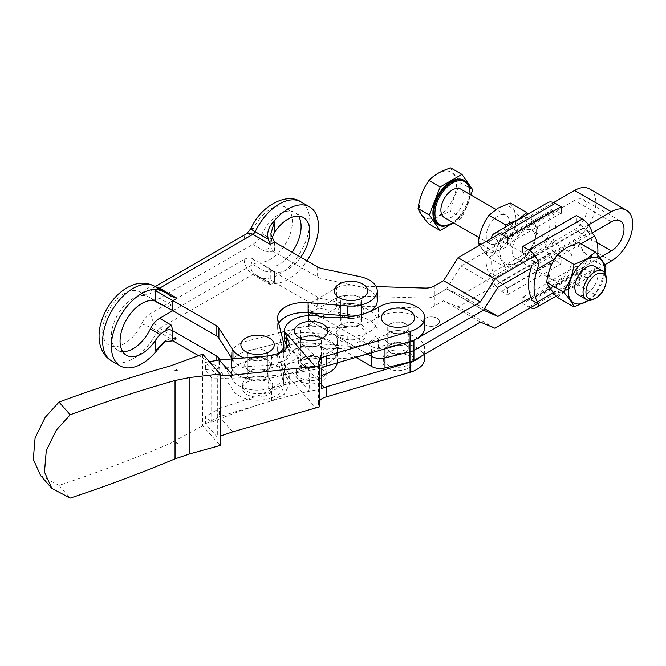 <?xml version="1.0" encoding="UTF-8"?>
<svg xmlns="http://www.w3.org/2000/svg" width="666" height="666" viewBox="0 0 666 666"><rect width="100%" height="100%" fill="white"/><g stroke="black" fill="none" stroke-linecap="round" stroke-linejoin="round"><path stroke-width="0.5" stroke-dasharray="3.33 2.5" d="M405.253 344.347A10.256 5.919 180 0 1 408.258 348.534A10.256 5.919 180 0 1 401.923 354.004A10.256 5.919 180 0 1 390.742 352.722A10.256 5.919 180 0 1 387.737 348.534A10.256 5.919 180 0 1 394.072 343.057A10.256 5.919 180 0 1 405.253 344.347M405.253 323.576A10.256 5.919 180 0 1 408.258 327.764A10.256 5.919 180 0 1 401.923 333.233A10.256 5.919 180 0 1 390.742 331.951A10.256 5.919 180 0 1 387.737 327.764A10.256 5.919 180 0 1 394.072 322.286A10.256 5.919 180 0 1 405.253 323.576M318.381 357.6A10.256 5.919 180 0 1 321.387 361.788A10.256 5.919 180 0 1 315.06 367.257A10.256 5.919 180 0 1 303.879 365.975A10.256 5.919 180 0 1 300.874 361.788A10.256 5.919 180 0 1 307.209 356.31A10.256 5.919 180 0 1 318.381 357.6M318.381 336.83A10.256 5.919 180 0 1 321.387 341.017A10.256 5.919 180 0 1 315.06 346.486A10.256 5.919 180 0 1 303.879 345.204A10.256 5.919 180 0 1 300.874 341.017A10.256 5.919 180 0 1 307.209 335.547A10.256 5.919 180 0 1 318.381 336.83M301.923 367.349L298.11 362.029L299.059 358.966A13.029 7.517 180 0 0 298.11 361.788A13.029 7.517 180 0 0 301.923 367.099A13.029 7.517 180 0 0 307.958 369.081L301.923 367.349M387.337 368.09A15.077 8.708 0 0 0 403.771 369.971A15.077 8.708 0 0 0 413.078 361.929A15.077 8.708 0 0 0 408.658 355.777A15.077 8.708 0 0 0 392.224 353.887A15.077 8.708 0 0 0 382.917 361.929A15.077 8.708 0 0 0 387.337 368.09M408.658 352.422A15.077 8.708 180 0 1 413.078 358.583A15.077 8.708 180 0 1 403.771 366.625A15.077 8.708 180 0 1 387.337 364.735A15.077 8.708 180 0 1 382.917 358.583A15.077 8.708 180 0 1 392.224 350.541A15.077 8.708 180 0 1 408.658 352.422M319.538 406.834A13.312 7.684 180 0 1 318.506 403.862A13.312 7.684 180 0 1 319.538 400.89M424.667 327.764A26.665 15.393 -0 0 0 385.922 314.036A26.665 15.393 -0 0 0 378.463 317.274A57.443 33.158 180 0 1 319.147 326.332A26.665 15.393 -0 0 0 299.051 327.289A26.665 15.393 -0 0 0 292.066 330.253L299.059 338.195L298.11 340.776L301.923 346.087L307.958 348.31A13.029 7.517 180 0 1 301.923 346.337A13.029 7.517 180 0 1 298.11 341.017A13.029 7.517 180 0 1 299.059 338.195M424.667 358.583A26.665 15.393 0 0 0 385.922 344.855A26.665 15.393 0 0 0 378.463 348.093A57.443 33.158 180 0 1 319.147 357.151A26.665 15.393 0 0 0 299.051 358.108A26.665 15.393 0 0 0 284.465 371.836A26.665 15.393 0 0 0 284.482 372.327L286.871 378.363L286.871 369.497L289.219 375.641L284.315 384.831L271.503 391.375L219.314 408.466L205.494 416.483L205.494 423.734L217.324 437.179L220.138 436.18M284.465 371.836L284.465 363.12L292.066 351.015A26.665 15.393 180 0 1 299.051 348.06A26.665 15.393 180 0 1 319.147 347.103A57.443 33.158 -0 0 0 378.463 338.045A26.665 15.393 180 0 1 385.922 334.807A26.665 15.393 180 0 1 424.667 348.534A26.665 15.393 180 0 1 420.912 356.402M300.474 381.343A15.077 8.708 0 0 0 316.899 383.225A15.077 8.708 0 0 0 326.207 375.183A15.077 8.708 0 0 0 321.795 369.031A15.077 8.708 0 0 0 305.361 367.141A15.077 8.708 0 0 0 296.054 375.183A15.077 8.708 0 0 0 300.474 381.343M300.474 377.988A15.077 8.708 0 0 0 316.899 379.878A15.077 8.708 0 0 0 326.207 371.836A15.077 8.708 0 0 0 321.795 365.676A15.077 8.708 0 0 0 305.361 363.794A15.077 8.708 0 0 0 296.054 371.836A15.077 8.708 0 0 0 300.474 377.988M321.62 388.869L309.598 391.233C276.432 398.376 243.798 408.708 211.696 422.236L205.494 416.483M284.465 363.12L284.515 364.077L309.598 391.233L309.598 370.471L284.515 340.601M292.066 351.015L299.059 358.966M307.958 369.081L321.62 384.607M284.465 339.685L292.066 330.253M321.62 368.098L309.598 370.471C276.432 376.39 243.798 378.912 211.696 378.03L211.696 422.236M307.958 348.31L324.184 366.75M220.138 375.757L217.324 375.874L217.324 437.179M217.324 375.874L205.494 362.429L209.349 361.705M211.696 378.03L205.494 369.688L205.494 362.429M202.697 354.137L202.697 425.666L220.138 445.487M170.046 366.05L170.046 443.564L202.697 425.666M40.651 475.632L59.024 485.372C96.079 473.085 133.092 459.149 170.046 443.564M205.494 423.734L219.314 416.716L219.314 408.466M205.494 369.688L219.314 368.231L219.314 359.981M284.515 364.077L286.871 369.497M219.314 368.231L271.503 365.101L284.315 360.747L289.219 352.397L287.912 347.685M284.482 372.327L315.526 407.617M232.65 431.876L219.314 416.716L271.503 400.857L284.315 394.23L289.219 384.748L286.871 378.363M59.024 485.372L70.205 498.076M176.806 369.43L177.481 370.263L173.834 370.804L176.806 369.43M177.481 443.431L176.806 442.582L173.834 444.472L177.481 443.431M320.271 346.12A12.92 7.459 180 0 1 324.059 351.398A12.92 7.459 180 0 1 316.075 358.291A12.92 7.459 180 0 1 301.998 356.676A12.92 7.459 0 0 0 316.075 358.291A12.92 7.459 0 0 0 324.059 351.398A12.92 7.459 0 0 0 320.271 346.12A12.92 7.459 0 0 0 306.185 344.505A12.92 7.459 0 0 0 298.21 351.398A12.92 7.459 0 0 0 301.998 356.676A12.92 7.459 180 0 1 298.21 351.398A12.92 7.459 180 0 1 306.185 344.505A12.92 7.459 180 0 1 320.271 346.12M318.381 337.163A10.256 5.919 0 0 0 307.209 335.88A10.256 5.919 0 0 0 300.874 341.35A10.256 5.919 0 0 0 303.879 345.537A10.256 5.919 0 0 0 315.06 346.82A10.256 5.919 0 0 0 321.387 341.35A10.256 5.919 0 0 0 318.381 337.163M303.879 365.634A10.256 5.919 180 0 1 300.874 361.447A10.256 5.919 180 0 1 307.209 355.977A10.256 5.919 180 0 1 318.381 357.259A10.256 5.919 180 0 1 321.387 361.447A10.256 5.919 180 0 1 315.06 366.924A10.256 5.919 180 0 1 303.879 365.634M232.367 359.132A26.257 15.16 0 0 0 268.115 368.781L321.67 355.236A26.257 15.16 0 0 0 337.387 341.35A26.257 15.16 0 0 0 335.181 335.264A26.257 15.16 0 0 0 300.599 327.464L300.599 337.512A26.257 15.16 180 0 1 335.181 345.313A26.257 15.16 0 0 0 300.599 337.512L247.044 351.057A26.257 15.16 0 0 0 231.327 364.943A26.257 15.16 0 0 0 268.115 378.829A26.257 15.16 180 0 1 231.327 364.943A26.257 15.16 180 0 1 247.044 351.057L300.599 337.512L300.599 347.56L247.044 361.114A26.257 15.16 0 0 0 231.327 374.991A26.257 15.16 0 0 0 268.115 388.877L321.62 375.349M337.279 362.837A26.257 15.16 0 0 0 337.387 361.447A26.257 15.16 0 0 0 335.181 355.369A26.257 15.16 0 0 0 300.599 347.56M264.835 350.707A10.256 5.919 0 0 0 253.654 349.425A10.256 5.919 0 0 0 247.327 354.895A10.256 5.919 0 0 0 250.324 359.082A10.256 5.919 0 0 0 261.505 360.364A10.256 5.919 0 0 0 267.84 354.895A10.256 5.919 0 0 0 264.835 350.707A10.256 5.919 0 0 0 253.654 349.425A10.256 5.919 0 0 0 247.327 354.895A10.256 5.919 0 0 0 250.324 359.082A10.256 5.919 0 0 0 261.505 360.364A10.256 5.919 0 0 0 267.84 354.895A10.256 5.919 0 0 0 264.835 350.707M250.324 379.179A10.256 5.919 180 0 1 247.327 374.991A10.256 5.919 180 0 1 253.654 369.522A10.256 5.919 180 0 1 264.835 370.804A10.256 5.919 180 0 1 267.84 374.991A10.256 5.919 180 0 1 261.505 380.469A10.256 5.919 180 0 1 250.324 379.179A10.256 5.919 0 0 0 261.505 380.469A10.256 5.919 0 0 0 267.84 374.991A10.256 5.919 0 0 0 264.835 370.804A10.256 5.919 0 0 0 253.654 369.522A10.256 5.919 0 0 0 247.327 374.991A10.256 5.919 0 0 0 250.324 379.179M266.716 359.673A12.92 7.459 180 0 1 270.504 364.943A12.92 7.459 180 0 1 262.529 371.836A12.92 7.459 180 0 1 248.443 370.221A12.92 7.459 0 0 0 262.529 371.836A12.92 7.459 0 0 0 270.504 364.943A12.92 7.459 0 0 0 266.716 359.665A12.92 7.459 0 0 0 252.639 358.05A12.92 7.459 0 0 0 244.655 364.943A12.92 7.459 180 0 1 252.639 358.05A12.92 7.459 180 0 1 266.716 359.673M248.443 370.221A12.92 7.459 180 0 1 244.655 364.943A12.92 7.459 0 0 0 248.443 370.221M321.67 355.236L321.67 365.284L268.115 378.829L321.67 365.284A26.257 15.16 0 0 0 337.387 351.398A26.257 15.16 0 0 0 335.181 345.313A26.257 15.16 180 0 1 337.387 351.398A26.257 15.16 180 0 1 321.67 365.284L321.67 368.065M280.994 332.426L247.044 341.009A26.257 15.16 0 0 0 231.327 354.895L231.327 357.6M300.599 327.464L284.465 331.543M388.786 343.431A13.029 7.517 0 0 0 402.98 345.063A13.029 7.517 0 0 0 411.022 338.112A13.029 7.517 0 0 0 407.209 332.792A13.029 7.517 180 0 1 411.022 338.112A13.029 7.517 180 0 1 402.98 345.063A13.029 7.517 180 0 1 388.786 343.431A13.029 7.517 180 0 1 384.973 338.112A13.029 7.517 180 0 1 393.015 331.16A13.029 7.517 180 0 1 407.209 332.792A13.029 7.517 0 0 0 393.015 331.16A13.029 7.517 0 0 0 384.973 338.112A13.029 7.517 0 0 0 388.786 343.431M405.253 323.909A10.256 5.919 0 0 0 394.072 322.627A10.256 5.919 0 0 0 387.737 328.097A10.256 5.919 0 0 0 390.742 332.284A10.256 5.919 0 0 0 401.923 333.566A10.256 5.919 0 0 0 408.258 328.097A10.256 5.919 0 0 0 405.253 323.909M390.742 352.381A10.256 5.919 180 0 1 387.737 348.193A10.256 5.919 180 0 1 394.072 342.724A10.256 5.919 180 0 1 405.253 344.006A10.256 5.919 180 0 1 408.258 348.193A10.256 5.919 180 0 1 401.923 353.671A10.256 5.919 180 0 1 390.742 352.381M341.791 316.292A13.029 7.517 0 0 0 355.985 317.923A13.029 7.517 0 0 0 364.027 310.98A13.029 7.517 0 0 0 360.206 305.661A13.029 7.517 180 0 1 364.027 310.98A13.029 7.517 180 0 1 355.985 317.923A13.029 7.517 180 0 1 341.791 316.292A13.029 7.517 180 0 1 337.97 310.98A13.029 7.517 180 0 1 346.012 304.029A13.029 7.517 180 0 1 360.206 305.661A13.029 7.517 0 0 0 346.012 304.029A13.029 7.517 0 0 0 337.97 310.98A13.029 7.517 0 0 0 341.791 316.292M358.25 296.778A10.256 5.919 0 0 0 347.069 295.488A10.256 5.919 0 0 0 340.742 300.965A10.256 5.919 0 0 0 343.748 305.153A10.256 5.919 0 0 0 354.92 306.435A10.256 5.919 0 0 0 361.255 300.965A10.256 5.919 0 0 0 358.25 296.778A10.256 5.919 0 0 0 347.069 295.488A10.256 5.919 0 0 0 340.742 300.965A10.256 5.919 0 0 0 343.748 305.153A10.256 5.919 0 0 0 354.92 306.435A10.256 5.919 0 0 0 361.255 300.965A10.256 5.919 0 0 0 358.25 296.778M343.748 325.249A10.256 5.919 180 0 1 340.742 321.062A10.256 5.919 180 0 1 347.069 315.592A10.256 5.919 180 0 1 358.25 316.874A10.256 5.919 180 0 1 361.255 321.062A10.256 5.919 180 0 1 354.92 326.531A10.256 5.919 180 0 1 343.748 325.249A10.256 5.919 0 0 0 354.92 326.531A10.256 5.919 0 0 0 361.255 321.062A10.256 5.919 0 0 0 358.25 316.874A10.256 5.919 0 0 0 347.069 315.592A10.256 5.919 0 0 0 340.742 321.062A10.256 5.919 0 0 0 343.748 325.249M425.416 318.265A8.208 4.737 0 0 0 423.01 321.611A8.208 4.737 0 0 0 428.072 325.99A8.208 4.737 0 0 0 437.021 324.966A8.208 4.737 180 0 1 428.072 325.99A8.208 4.737 180 0 1 423.01 321.611A8.208 4.737 180 0 1 425.416 318.265A8.208 4.737 180 0 1 434.357 317.232A8.208 4.737 180 0 1 439.418 321.611A8.208 4.737 180 0 1 437.021 324.966A8.208 4.737 0 0 0 439.418 321.611A8.208 4.737 0 0 0 434.357 317.232A8.208 4.737 0 0 0 425.416 318.265M587.154 207.8A17.849 10.306 -60 0 1 574.533 229.653L461.088 295.155L446.636 288.927L483.474 310.198L446.636 288.927L461.088 266.009L574.533 200.516A17.849 10.306 -60 0 1 583.458 199.625A17.849 10.306 -60 0 1 587.154 207.8M589.61 188.969A30.153 17.408 -60 0 1 595.854 202.772A30.153 17.408 -60 0 1 574.533 239.71L458.05 306.959L443.548 300.791L434.365 306.094A12.313 7.11 180 0 1 425.016 308.167L346.087 305.786A12.313 7.11 0 0 0 336.738 307.858L336.738 297.769L312.121 311.979L336.738 297.769A12.313 7.11 180 0 1 346.087 295.696A12.313 7.11 0 0 0 336.738 297.769L336.738 287.754L312.121 301.964A12.313 7.11 180 0 0 308.516 306.993A12.313 7.11 180 0 0 312.121 312.013L314.169 313.195M355.885 357.384L312.121 332.118A12.313 7.11 0 0 1 308.516 327.089A12.313 7.11 0 0 1 312.121 322.069L336.738 307.858M367.465 353.987L312.121 322.028L367.465 353.987M425.016 308.167L425.016 298.085L346.087 295.696L425.016 298.085A12.313 7.11 0 0 0 434.365 296.012A12.313 7.11 180 0 1 425.016 298.085L425.016 288.07M312.121 322.069L312.121 311.979A12.313 7.11 0 0 0 308.516 317.008A12.313 7.11 0 0 0 312.121 322.028A12.313 7.11 180 0 1 308.516 317.008A12.313 7.11 180 0 1 312.121 311.979L312.121 301.964M553.579 202.564L500.024 233.483M588.528 224.925L534.973 255.844M336.738 287.754A12.313 7.11 180 0 1 346.087 285.681L376.165 286.588M403.388 343.448L384.998 347.868A12.313 7.11 180 0 1 371.561 346.337L319.672 316.375M480.386 322.069L443.548 300.791M494.896 328.23L458.05 306.959M537.562 303.596L604.77 264.793M497.927 287.279L461.088 266.009M592.199 232.859L531.085 268.14M484.457 308.649L461.088 295.155M531.085 297.286L599.883 257.567M446.636 288.927L434.365 296.012L446.636 288.927M530.702 258.908L584.257 227.988L576.398 221.986L522.843 252.905L530.702 258.908A4.92 2.839 -120 0 1 531.992 260.215L531.934 265.543L588.877 232.667A45.296 26.149 -60 0 1 592.324 247.361A45.296 26.149 -60 0 1 588.877 266.017L531.934 298.901L531.992 300.383L586.48 269.072L588.877 266.017M588.877 232.667L585.547 229.295L592.282 233.175M547.793 202.614A14.769 8.525 -120 0 0 545.213 206.044L546.52 208.35A45.296 26.149 -60 0 1 546.52 241.308L507.084 264.077A25.641 14.802 120 0 0 518.073 262.013A25.641 14.802 120 0 0 529.062 251.39A25.641 14.802 120 0 0 529.445 218.198A25.641 14.802 120 0 0 518.073 220.138A25.641 14.802 120 0 0 506.701 231.335A25.641 14.802 120 0 0 507.084 264.077L489.402 274.284A45.296 26.149 -60 0 1 486.047 259.74A45.296 26.149 -60 0 1 489.402 241.317L490.384 239.044M495.054 244.289A45.296 26.149 120 0 0 491.616 262.953A45.296 26.149 120 0 0 495.054 277.647L551.997 244.772A45.296 26.149 120 0 0 551.997 211.413L495.054 244.289L498.393 240.851L492.823 237.637M505.269 227.164L494.988 252.314C500.682 258.591 504.229 263.636 505.627 267.441L517.907 262.254L526.898 255.161C532.592 247.294 536.138 238.153 537.529 227.747L528.105 213.977M497.768 208.416A25.641 14.802 -60 0 1 515.9 218.881A25.641 14.802 -60 0 1 497.768 250.291A25.641 14.802 -60 0 1 479.637 239.818A25.641 14.802 -60 0 1 497.768 208.416M510.214 202.988C511.588 206.768 515.134 211.813 520.854 218.115C515.151 225.982 511.605 235.123 510.214 245.529L497.935 250.724L488.944 257.809L479.512 245.321M438.228 224.658A25.641 14.802 120 0 0 441.983 225.816A25.641 14.802 120 0 0 465.434 206.893A25.641 14.802 120 0 0 463.869 180.245M447.277 170.987A26.257 15.16 -60 0 1 454.07 196.353A26.257 15.16 -60 0 1 428.713 218.839A26.257 15.16 -60 0 1 421.911 193.481A26.257 15.16 -60 0 1 447.277 170.987M450.732 167.924C452.139 171.795 455.769 176.956 461.621 183.416C455.794 191.458 452.164 200.816 450.732 211.472C441.283 214.377 434.024 218.565 428.954 224.042M503.654 214.519A16.409 9.474 120 0 0 488.644 226.631A16.409 9.474 120 0 0 489.643 243.689A16.409 9.474 120 0 0 492.049 244.43A16.409 9.474 120 0 0 507.059 232.317A16.409 9.474 120 0 0 506.06 215.26A16.409 9.474 120 0 0 503.654 214.519M444.297 217.499A16.409 9.474 120 0 0 446.695 218.248A16.409 9.474 120 0 0 461.705 206.135A16.409 9.474 120 0 0 460.705 189.077M554.77 280.644A16.409 9.474 -60 0 1 552.372 279.903A16.409 9.474 -60 0 1 551.365 262.845A16.409 9.474 -60 0 1 566.375 250.732A16.409 9.474 -60 0 1 568.781 251.473A16.409 9.474 -60 0 1 569.78 268.531A16.409 9.474 -60 0 1 554.77 280.644M529.537 229.462A16.409 9.474 120 0 0 514.527 241.575A16.409 9.474 120 0 0 515.526 258.624A16.409 9.474 120 0 0 517.932 259.374A16.409 9.474 120 0 0 532.933 247.261A16.409 9.474 120 0 0 531.934 230.203A16.409 9.474 120 0 0 529.537 229.462M594.655 266.417A16.409 9.474 -60 0 1 595.662 283.466A16.409 9.474 -60 0 1 580.652 295.579A16.409 9.474 -60 0 1 578.246 294.838M588.469 300.274A25.641 14.802 120 0 0 604.47 272.552M588.694 300.299L595.279 294.713L604.87 273.11M566.142 247.968A25.641 14.802 -60 0 1 577.33 245.962A25.641 14.802 -60 0 1 577.33 278.929A25.641 14.802 -60 0 1 566.142 289.843A25.641 14.802 -60 0 1 554.961 291.841A25.641 14.802 -60 0 1 554.961 258.874A25.641 14.802 -60 0 1 566.142 247.968M578.596 242.541C579.969 246.32 583.516 251.365 589.227 257.667C583.533 265.534 579.986 274.675 578.596 285.081L566.316 290.276L557.325 297.361M580.927 243.889L554.503 259.141M595.279 294.713L578.596 285.081M605.91 267.299L589.227 257.667M597.685 254.911A45.296 26.149 120 0 1 594.538 268.997L553.363 292.765M606.26 278.663A16.409 9.474 -60 0 1 594.655 298.759M448.601 225.641L461.938 217.94L470.862 194.938M461.938 217.94L450.732 211.472M472.827 189.885L461.621 183.416M489.402 241.317L546.52 208.35M494.988 252.314L481.202 244.347M505.627 267.441L488.944 257.809M526.898 255.161L510.214 245.529M537.529 227.747L520.854 218.115M489.402 274.284L491.658 277.139L498.393 281.019L495.054 277.647M546.52 241.308L545.213 246.22A14.769 8.525 -120 0 0 555.178 260.431L561.097 263.844L507.542 294.763L507.542 288.328L499.683 282.326L553.238 251.407A4.92 2.839 60 0 1 551.947 250.1L545.213 246.22M555.178 260.431L501.623 291.35A14.769 8.525 60 0 1 491.658 277.139M545.213 206.044L551.947 209.932L497.46 241.242M553.238 210.115L499.683 241.034L507.542 244.114L561.097 213.195L553.238 210.115A4.92 2.839 60 0 0 551.947 209.932L551.997 211.413M551.997 244.772L551.947 250.1M499.683 241.034A4.92 2.839 -120 0 0 498.393 240.851M498.393 281.019A4.92 2.839 -120 0 0 499.683 282.326M501.623 291.35L507.542 294.763M553.238 251.407L561.097 257.409L561.097 263.844M507.542 288.328L561.097 257.409M594.538 268.997L592.282 273.351L585.547 269.464L586.48 269.072M530.361 307.75A14.769 8.525 60 0 1 528.754 306.968L522.843 303.554L576.398 272.635L576.398 266.2L584.257 269.28L530.702 300.2A4.92 2.839 -120 0 0 531.992 300.383M528.754 306.968L582.309 276.049A14.769 8.525 -120 0 0 589.701 276.781A14.769 8.525 -120 0 0 592.282 273.351M584.257 227.988A4.92 2.839 60 0 1 585.547 229.295M585.547 269.464A4.92 2.839 60 0 1 584.257 269.28M576.398 221.986L576.398 215.551M582.309 276.049L576.398 272.635M530.702 300.2L522.843 297.119L522.843 303.554M576.398 266.2L522.843 297.119M340.268 340.576A15.077 8.708 0 0 0 356.726 342.515A15.077 8.708 0 0 0 366.075 334.465A15.077 8.708 0 0 0 361.73 328.346A15.077 8.708 0 0 0 345.271 326.407A15.077 8.708 0 0 0 335.922 334.465A15.077 8.708 0 0 0 340.268 340.576M340.268 337.229A15.077 8.708 0 0 0 356.726 339.169A15.077 8.708 0 0 0 366.075 331.11A15.077 8.708 0 0 0 361.73 325A15.077 8.708 0 0 0 345.271 323.06A15.077 8.708 0 0 0 335.922 331.11A15.077 8.708 0 0 0 340.268 337.229M298.451 216.1A30.769 17.766 120 0 0 294.722 212.504A30.769 17.766 120 0 0 279.337 214.027A30.769 17.766 120 0 0 262.071 233.824A16.417 9.474 -60 0 1 252.864 244.389L159.599 298.243A16.417 9.474 -60 0 1 151.39 299.051A16.417 9.474 -60 0 1 150.383 298.31A30.769 17.766 120 0 0 148.51 296.919A30.769 17.766 120 0 0 133.125 298.443A30.769 17.766 120 0 0 113.02 325.557A30.769 17.766 120 0 0 117.732 350.216A30.769 17.766 120 0 0 122.719 351.64M172.869 310.672L252.872 264.485A16.417 9.474 -60 0 1 261.08 263.678A16.417 9.474 -60 0 1 262.079 264.41A30.769 17.766 120 0 0 263.952 265.801A30.769 17.766 120 0 0 279.337 264.277A30.769 17.766 120 0 0 292.058 252.198M270.571 269.73L274.475 272.186L264.618 271.27A16.417 9.474 -60 0 1 270.571 269.73A16.417 9.474 -60 0 1 270.837 269.763L274.409 271.628A30.769 17.766 120 0 0 288.045 269.305A30.769 17.766 120 0 0 300.766 257.218M198.143 355.419L216.059 365.759A12.313 7.11 180 0 1 218.898 368.323L232.95 390.293A26.257 15.16 0 0 0 262.204 399.966A26.257 15.16 0 0 0 283.841 385.048A26.257 15.16 0 0 0 283.566 382.867L277.897 360.289A26.665 15.393 180 0 1 277.622 358.075A26.665 15.393 180 0 1 308.117 342.84L347.227 346.112A26.257 15.16 0 0 0 377.256 331.11A26.257 15.16 0 0 0 369.563 320.388A26.257 15.16 0 0 0 360.09 316.891L322.036 308.774A12.313 7.11 180 0 1 317.599 307.134L274.409 282.201C269.713 279.495 269.713 279.495 274.409 282.201C269.713 279.495 269.713 279.495 274.409 282.201L272.361 283.383A43.082 24.875 120 0 0 306.976 260.806M272.361 283.383C268.19 282.534 266.825 282.101 268.281 282.084L254.92 274.334A4.104 2.373 -60 0 1 255.178 274.517A43.082 24.875 120 0 0 257.8 276.457A43.082 24.875 120 0 0 291 264.918A43.082 24.875 120 0 0 309.798 221.562A43.082 24.875 120 0 0 300.882 201.84M253.371 259.39A16.417 9.474 120 0 0 244.164 259.465L150.891 313.32A16.417 9.474 120 0 0 141.683 323.876A30.769 17.766 -60 0 1 109.715 345.554A30.769 17.766 -60 0 1 109.724 308.508A30.769 17.766 -60 0 1 141.683 293.29A16.417 9.474 120 0 0 150.891 293.215L244.164 239.369A16.417 9.474 120 0 0 253.371 228.804A30.769 17.766 -60 0 1 277.63 206.294A30.769 17.766 -60 0 1 292.399 221.562A30.769 17.766 -60 0 1 277.63 253.879A30.769 17.766 -60 0 1 253.371 259.39A12.313 9.965 -47.2 0 0 253.713 273.443L257.8 276.457L268.281 282.084L270.279 284.59L274.409 282.201L274.409 271.628M377.256 300.965A26.257 15.16 0 0 0 369.563 290.243A26.257 15.16 0 0 0 360.09 286.738L322.036 278.629A12.313 7.11 180 0 1 317.599 276.989L274.409 252.056C272.186 250.732 270.995 248.543 270.837 245.488A16.417 9.474 -60 0 1 264.618 251.174L274.475 252.089M274.475 272.186L317.599 297.086A12.313 7.11 0 0 0 322.036 298.726L360.09 306.843A26.257 15.16 180 0 1 369.563 310.339A26.257 15.16 180 0 1 377.256 321.062A26.257 15.16 180 0 1 347.227 336.064L308.117 332.792A26.665 15.393 0 0 0 277.622 348.027A26.665 15.393 0 0 0 277.897 350.241L283.566 372.818A26.257 15.16 180 0 1 283.841 374.991A26.257 15.16 180 0 1 262.204 389.918A26.257 15.16 180 0 1 232.95 380.244L219.963 359.94M246.87 394.522A15.077 8.708 0 0 0 263.32 396.445A15.077 8.708 0 0 0 272.66 388.395A15.077 8.708 0 0 0 268.29 382.267A15.077 8.708 0 0 0 251.84 380.344A15.077 8.708 0 0 0 242.507 388.395A15.077 8.708 0 0 0 246.87 394.522M246.87 391.175A15.077 8.708 0 0 0 263.32 393.098A15.077 8.708 0 0 0 272.66 385.048A15.077 8.708 0 0 0 268.29 378.921A15.077 8.708 0 0 0 251.84 376.998A15.077 8.708 0 0 0 242.507 385.048A15.077 8.708 0 0 0 246.87 391.175M271.686 238.819L270.837 245.488M355.752 315.875A26.257 15.16 0 0 0 369.314 311.821M232.301 359.14L232.95 360.148A26.257 15.16 0 0 0 262.204 369.821A26.257 15.16 0 0 0 283.841 354.895A26.257 15.16 0 0 0 283.566 352.722L277.897 330.136A26.665 15.393 180 0 1 277.622 327.93A26.665 15.393 180 0 1 278.754 323.493M278.155 354.262A26.257 15.16 180 0 1 245.021 358.158M172.869 340.825L176.998 338.445L170.396 338.603L165.817 340.859M172.935 310.714L171.345 305.02A16.417 9.474 -60 0 1 165.118 306.526M319.147 326.332L319.147 316.275M319.147 357.151L319.147 347.103M378.463 317.274L378.463 307.226M378.463 348.093L378.463 338.045M271.503 365.101L271.503 355.619M271.503 400.857L271.503 391.375M268.115 368.781L268.115 388.877M247.044 341.009L247.044 361.114M597.052 242.665L574.533 229.653M312.121 332.118L312.121 315.576M346.087 305.786L346.087 285.681M434.365 306.094L434.365 285.997M312.121 313.028L312.121 312.013M371.561 352.78L371.561 346.337M611.38 260.98L574.533 239.71M611.38 221.786L574.533 200.516M384.998 348.842L384.998 347.868M453.604 222.877A24.825 14.327 120 0 0 470.013 194.455M464.743 180.744A25.641 14.802 -60 0 1 466.308 207.392A25.641 14.802 -60 0 1 442.857 226.323M111.58 360.88A43.082 24.875 120 0 0 157.284 331.035A4.104 2.373 -60 0 1 159.59 328.388L252.872 274.534A4.104 2.373 -60 0 1 254.92 274.334L253.713 273.443A12.313 9.965 -47.2 0 0 255.178 274.517L268.281 282.084M155.07 301.015L150.383 298.31M271.57 269.897L262.079 264.41M360.09 276.69L360.09 286.738M360.09 306.843L360.09 316.891M274.409 272.153L274.409 282.201M274.409 241.999L274.409 252.056M347.227 336.064L347.227 346.112M322.036 298.726L322.036 308.774M322.036 268.581L322.036 278.629M317.599 297.086L317.599 307.134M317.599 266.933L317.599 276.989M216.059 360.514L216.059 365.759M218.898 360.048L218.898 368.323M232.95 380.244L232.95 390.293M232.95 359.091L232.95 360.148M283.566 372.818L283.566 382.867M283.566 342.674L283.566 352.722M277.897 350.241L277.897 360.289M277.897 320.088L277.897 330.136M308.117 332.792L308.117 342.84M244.164 259.465A12.313 7.11 60 0 0 252.872 274.534L270.279 284.59M150.891 313.32A12.313 7.11 60 0 0 159.59 328.388L176.998 338.445M141.683 323.876A12.313 1.307 25.7 0 1 157.284 331.035L170.396 338.603M158.633 288.553A4.104 2.373 -60 0 1 157.542 288.395A4.104 2.373 -60 0 1 157.293 288.203L170.396 295.779M141.683 293.29A12.313 9.965 -47.1 0 1 157.293 288.203A43.082 24.875 120 0 0 154.662 286.263M264.618 271.27L252.872 264.485M264.618 251.174L252.864 244.389M171.345 305.02L159.599 298.243M271.57 239.31L262.071 233.824M150.891 293.215A12.313 7.11 60 0 1 153.438 287.579L153.438 287.579A12.313 7.11 60 0 1 155.961 287.013M244.164 239.369A12.313 7.11 60 0 1 246.711 233.733M253.371 228.804A12.313 1.315 25.6 0 0 250.982 228.505M408.258 348.534L408.258 327.764M321.387 361.788L321.387 341.017M413.078 361.929L413.078 358.583M318.506 403.862L318.506 362.995M424.667 354.237L424.667 348.534M326.207 375.183L326.207 371.836M296.054 375.183L296.054 371.836M289.219 352.397L289.219 343.29M289.219 384.748L289.219 375.641M382.917 361.929L382.917 358.583M300.874 361.788L300.874 341.017M387.737 348.534L387.737 327.764M300.874 361.447L300.874 341.35M247.327 374.991L247.327 354.895L247.327 374.991M231.327 359.207L231.327 374.991M337.387 341.35L337.387 361.447M267.84 374.991L267.84 354.895L267.84 374.991M321.387 361.447L321.387 341.35M387.737 348.193L387.737 328.097M340.742 321.062L340.742 300.965L340.742 321.062M308.516 327.089L308.516 315.642M620.304 220.904L583.458 199.625M308.516 312.72L308.516 306.993M361.255 321.062L361.255 300.965L361.255 321.062M408.258 348.193L408.258 328.097M489.643 243.689L479.187 237.645M552.372 279.903L515.526 258.624M568.781 251.473L531.934 230.203M506.06 215.26L495.929 209.415M453.821 223.002L465.043 210.531L470.229 194.58M589.701 276.781L556.21 296.112M366.075 334.465L366.075 331.11M157.392 302.048L148.51 296.919M126.44 355.244L117.732 350.216M303.43 217.524L294.722 212.504M272.835 270.929L263.952 265.801M272.66 388.395L272.66 385.048M242.507 388.395L242.507 385.048M270.804 269.572L270.804 280.12L267.582 281.984M270.804 234.032L270.804 244.58M377.256 321.062L377.256 331.11M283.841 374.991L283.841 385.048M283.841 351.665L283.841 354.895M277.622 348.027L277.622 358.075M277.622 317.882L277.622 327.93M155.195 286.571L153.263 287.67L157.542 288.395L171.087 296.212M271.112 269.472L261.08 263.678M154.52 300.857L151.39 299.051M167.391 339.827L164.161 341.691M335.922 334.465L335.922 331.11"/><path stroke-width="1" d="M299.342 324.159A16.675 9.624 180 0 1 309.016 321.42A16.675 9.624 180 0 1 313.245 321.42A16.675 9.624 180 0 1 326.906 327.855A16.675 9.624 180 0 1 322.918 337.77A16.675 9.624 180 0 1 299.342 337.77A16.675 9.624 180 0 1 299.342 324.159M409.781 324.517A16.675 9.624 0 0 0 413.769 314.602A16.675 9.624 0 0 0 400.108 308.167A16.675 9.624 0 0 0 395.887 308.167A16.675 9.624 0 0 0 386.205 310.905A16.675 9.624 0 0 0 386.205 324.517A16.675 9.624 0 0 0 409.781 324.517M220.138 436.18L232.65 431.876L319.538 406.834L319.538 365.959L232.65 375.133L220.138 375.757M287.912 347.685L286.871 346.095L286.871 337.221L284.482 331.46A26.665 15.393 180 0 1 284.465 330.969A26.665 15.393 180 0 1 299.051 317.241A26.665 15.393 180 0 1 319.147 316.275A57.443 33.158 0 0 0 378.463 307.226A26.665 15.393 180 0 1 385.922 303.987A26.665 15.393 180 0 1 424.667 317.707A26.665 15.393 180 0 1 410.073 331.435L326.556 355.935A13.312 7.684 0 0 0 325.791 356.144A13.312 7.684 0 0 0 318.506 362.995A13.312 7.684 0 0 0 319.538 365.959M319.538 400.89A13.312 7.684 180 0 1 325.791 397.011A13.312 7.684 180 0 1 326.556 396.803L326.556 386.755A13.312 7.684 -0 0 0 325.791 386.963A13.312 7.684 -0 0 0 324.184 387.52L321.62 388.869L321.62 368.098L324.184 366.75A13.312 7.684 180 0 1 325.791 366.192A13.312 7.684 180 0 1 326.556 365.984L410.073 341.491A26.665 15.393 -0 0 0 424.667 327.764L424.667 317.707M326.556 396.803L410.073 372.311A26.665 15.393 0 0 0 424.667 358.583L424.667 354.237M420.912 356.402A26.665 15.393 180 0 1 410.073 362.254L326.556 386.755M321.62 384.607L324.184 387.52M286.871 346.095L284.515 340.601L284.465 330.969M51.831 488.336L40.651 475.632L33.3 459.29L35.098 437.962L45.122 417.457L59.024 402.064C96.079 388.378 133.092 376.373 170.046 366.05L202.697 354.137L220.138 373.959L220.138 445.487L189.918 453.846L175.041 458.874C140.135 473.409 105.186 486.48 70.205 498.076L51.831 488.336L44.48 472.003L46.279 450.666L56.302 430.161L70.205 414.768C105.186 401.848 140.135 390.426 175.041 380.502L189.918 377.505L220.138 373.959M209.349 361.705L219.314 359.981L232.65 375.133M284.482 331.46L315.526 366.75M286.871 337.221L289.219 343.29L284.315 351.348L271.503 355.619L219.314 359.981M326.556 365.984L326.556 355.935M59.024 402.064L70.205 414.768M231.327 354.895A26.257 15.16 0 0 0 232.367 359.132M284.465 331.543L280.994 332.426M321.62 375.349L321.67 375.333A26.257 15.16 0 0 0 337.279 362.837M599.883 257.567L611.38 250.932A17.849 10.306 120 0 0 624 229.071A17.849 10.306 120 0 0 620.304 220.904A17.849 10.306 120 0 0 611.38 221.786L592.199 232.859M604.77 264.793L611.38 260.98A30.153 17.408 120 0 0 632.7 224.042A30.153 17.408 120 0 0 626.456 210.24A30.153 17.408 120 0 0 611.38 211.738L588.528 224.925M611.38 211.738L574.533 190.459A30.153 17.408 -60 0 1 589.61 188.969L626.456 210.24M531.085 268.14L497.927 287.279L483.474 310.198L413.936 350.349A12.313 7.11 180 0 1 409.965 351.881L384.998 357.883A12.313 7.11 180 0 1 371.561 356.352L367.465 353.987L371.561 356.352A12.313 7.11 0 0 0 384.998 357.883L409.965 351.881A12.313 7.11 0 0 0 413.936 350.349L483.474 310.198L497.927 316.425L484.457 308.649M537.562 303.596L494.896 328.23L480.386 322.069L413.936 360.431A12.313 7.11 0 0 1 409.965 361.971L384.998 367.973A12.313 7.11 0 0 1 371.561 366.433L355.885 357.384M574.533 190.459L553.579 202.564M500.024 233.483L458.05 257.709L494.896 278.987L480.386 301.964L443.548 280.694L458.05 257.709M534.973 255.844L494.896 278.987M480.386 301.964L413.936 340.334A12.313 7.11 180 0 1 409.965 341.866L403.388 343.448M376.165 286.588L425.016 288.07A12.313 7.11 0 0 0 434.365 285.997L443.548 280.694M319.672 316.375L314.169 313.195M497.927 316.425L531.085 297.286M597.685 254.911A45.296 26.149 120 0 0 597.893 250.574A45.296 26.149 120 0 0 594.538 236.03L592.282 233.175A14.769 8.525 -120 0 0 582.309 218.964L528.754 249.883A14.769 8.525 60 0 1 538.727 264.094L537.42 269.006A45.296 26.149 120 0 0 537.42 301.964L538.727 304.27A14.769 8.525 60 0 1 536.147 307.7A14.769 8.525 60 0 1 530.361 307.75M492.823 237.637L491.658 236.963A14.769 8.525 60 0 1 494.239 233.533A14.769 8.525 60 0 1 501.623 234.265L555.178 203.346A14.769 8.525 -120 0 0 547.793 202.614L494.239 233.533M490.384 239.044L491.658 236.963M528.105 213.977L526.898 212.612L517.907 219.705L505.627 224.9L505.269 227.164M505.627 224.9L488.944 215.268L497.935 208.175L510.214 202.988L526.898 212.612M460.114 179.087A25.641 14.802 120 0 0 436.663 198.01A25.641 14.802 120 0 0 438.228 224.658L439.094 225.166A25.641 14.802 -60 0 1 437.537 198.518A25.641 14.802 -60 0 1 460.989 179.587A25.641 14.802 -60 0 1 464.743 180.744L463.869 180.245A25.641 14.802 120 0 0 460.114 179.087M495.929 209.415L460.705 189.077A16.409 9.474 120 0 0 458.3 188.336A16.409 9.474 120 0 0 443.29 200.449A16.409 9.474 120 0 0 444.297 217.499L479.187 237.645M596.103 297.927L594.655 298.759A16.409 9.474 -60 0 1 588.852 300.316A16.409 9.474 -60 0 1 586.446 299.575A16.409 9.474 -60 0 1 585.447 282.526A16.409 9.474 -60 0 1 600.457 270.413A16.409 9.474 -60 0 1 602.863 271.154A16.409 9.474 -60 0 1 606.26 278.663L606.26 280.336A14.361 8.292 120 0 0 601.182 273.118A14.361 8.292 120 0 0 587.312 285.414A14.361 8.292 120 0 0 591.025 299.284A14.361 8.292 120 0 0 596.103 297.927A14.361 8.292 120 0 0 606.26 280.336M586.446 299.575L578.246 294.838A16.409 9.474 -60 0 1 577.247 277.789A16.409 9.474 -60 0 1 592.257 265.676A16.409 9.474 -60 0 1 594.655 266.417L602.863 271.154M604.47 272.552A25.641 14.802 120 0 0 586.455 259.69A25.641 14.802 120 0 0 568.323 291.1A25.641 14.802 120 0 0 586.455 301.565A25.641 14.802 120 0 0 588.469 300.274M604.87 273.11L605.91 267.299C604.537 263.52 600.99 258.475 595.279 252.164L586.288 259.257L574 264.452C572.627 274.817 569.08 283.949 563.369 291.866C569.064 298.143 572.61 303.188 574 306.993L588.694 300.299M574 264.452L557.325 254.82L566.316 247.727L578.596 242.541L595.279 252.164M563.369 291.866L546.686 282.234C548.06 271.87 551.606 262.729 557.325 254.82M574 306.993L557.325 297.361C551.623 291.084 548.076 286.039 546.686 282.234M470.862 194.938L472.827 189.885L461.938 174.392L440.159 186.963L429.27 215.026L440.159 230.511L448.601 225.641M440.159 230.511L428.954 224.042C423.126 217.615 419.497 212.454 418.073 208.558C419.497 197.894 423.126 188.545 428.954 180.494C433.982 175.041 441.242 170.846 450.732 167.924L461.938 174.392M429.27 215.026L418.073 208.558M440.159 186.963L428.954 180.494M481.202 244.347L478.305 242.682C479.678 232.317 483.225 223.177 488.944 215.268M479.512 245.321L478.305 242.682M507.542 244.114L507.542 237.679L501.623 234.265M555.178 203.346L561.097 206.76L561.097 213.195M507.542 237.679L561.097 206.76M531.934 298.901A45.296 26.149 -60 0 1 531.934 265.543M538.727 264.094L531.992 260.215M531.992 300.383L538.727 304.27M528.754 249.883L522.843 246.47L576.398 215.551L582.309 218.964M522.843 246.47L522.843 252.905M269.314 351.681A16.675 9.624 0 0 0 273.368 341.758A16.675 9.624 0 0 0 259.698 335.298A16.675 9.624 0 0 0 255.469 335.298A16.675 9.624 0 0 0 245.846 338.012A16.675 9.624 0 0 0 245.737 351.623A16.675 9.624 0 0 0 269.314 351.681M362.712 297.76A16.675 9.624 0 0 0 366.791 287.829A16.675 9.624 0 0 0 353.113 281.368A16.675 9.624 0 0 0 348.884 281.368A16.675 9.624 0 0 0 339.285 284.066A16.675 9.624 0 0 0 339.136 297.677A16.675 9.624 0 0 0 362.712 297.76M122.719 351.64A30.769 17.766 120 0 0 133.125 348.693A30.769 17.766 120 0 0 150.383 328.904A16.417 9.474 -60 0 1 159.59 318.34L172.869 310.672L155.461 301.14A30.769 17.766 120 0 0 141.825 303.471A30.769 17.766 120 0 0 121.72 330.586A30.769 17.766 120 0 0 126.44 355.244A30.769 17.766 120 0 0 141.825 353.721A30.769 17.766 120 0 0 155.461 340.301L159.882 334.382L165.118 330.802A16.417 9.474 -60 0 1 171.337 325.125L172.869 330.777C170.438 329.42 167.857 329.429 165.118 330.802M292.058 252.198A30.769 17.766 120 0 0 298.451 216.1M300.766 257.218A30.769 17.766 120 0 0 303.43 217.524A30.769 17.766 120 0 0 288.045 219.056A30.769 17.766 120 0 0 274.409 232.467L271.57 239.31M306.976 260.806A43.082 24.875 120 0 0 318.506 226.59A43.082 24.875 120 0 0 309.582 206.868A43.082 24.875 120 0 0 272.344 223.093L274.409 221.903L270.804 234.032L274.409 241.999L317.599 266.933A12.313 7.11 0 0 0 322.036 268.581L360.09 276.69A26.257 15.16 180 0 1 369.563 280.195A26.257 15.16 180 0 1 377.256 290.909A26.257 15.16 180 0 1 347.227 305.919L308.117 302.639A26.665 15.393 0 0 0 277.622 317.882A26.665 15.393 0 0 0 277.897 320.088L283.566 342.674A26.257 15.16 180 0 1 283.841 344.846A26.257 15.16 180 0 1 278.155 354.262M245.021 358.158A26.257 15.16 180 0 1 232.95 350.1L218.898 328.122A12.313 7.11 0 0 0 216.059 325.557L155.461 290.576L157.517 289.385A43.082 24.875 120 0 0 117.824 320.796A43.082 24.875 120 0 0 120.288 365.9A43.082 24.875 120 0 0 157.509 349.692L155.461 350.874L164.161 341.691L172.869 340.825L198.143 355.419M278.754 323.493A26.665 15.393 180 0 1 308.117 312.687L347.227 315.967A26.257 15.16 0 0 0 355.752 315.875M369.314 311.821A26.257 15.16 0 0 0 377.256 300.965L377.256 290.909M219.963 359.94L218.898 358.275A12.313 7.11 0 0 0 216.059 355.711L172.935 330.811M157.517 289.385L164.66 292.033L171.195 296.278L177.006 298.243L172.869 300.624L172.869 310.672L216.059 335.614A12.313 7.11 180 0 1 218.898 338.178L232.301 359.14M274.409 241.999L270.271 244.389L268.273 239.269C266.816 233.433 268.173 228.038 272.344 223.093M165.817 340.859L157.509 349.692M410.073 372.311L410.073 362.254M410.073 341.491L410.073 331.435M189.918 377.505L189.918 453.846M175.041 380.502L175.041 458.874M321.67 368.065L321.67 375.333M611.38 250.932L597.052 242.665M371.561 366.433L371.561 352.78M409.965 361.971L409.965 341.866M413.936 360.431L413.936 340.334M384.998 367.973L384.998 348.842M312.121 315.576L312.121 313.028M442.857 226.323A25.641 14.802 -60 0 1 439.094 225.166L443.073 226.39L453.821 223.002M470.013 194.455A24.825 14.327 120 0 0 461.272 180.669A24.825 14.327 120 0 0 437.296 201.931A24.825 14.327 120 0 0 443.723 225.907A24.825 14.327 120 0 0 453.604 222.877M537.42 301.964L553.363 292.765M554.503 259.141L537.42 269.006M594.538 236.03L580.927 243.889M159.882 303.796L155.07 301.015M155.461 290.576L155.461 301.14M155.461 340.301L155.461 350.874M274.409 221.903L274.409 232.467M172.869 330.777L172.869 340.825M347.227 305.919L347.227 315.967M216.059 355.711L216.059 360.514M216.059 325.557L216.059 335.614M218.898 358.275L218.898 360.048M218.898 328.122L218.898 338.178M232.95 350.1L232.95 359.091M308.117 302.639L308.117 312.687M155.195 286.571L246.711 233.733L250.982 228.505C260.697 205.752 286.996 192.016 300.882 201.84A43.082 24.875 120 0 0 255.17 231.701A4.104 2.373 -60 0 1 252.864 234.34L159.599 288.187A4.104 2.373 -60 0 1 158.633 288.553M155.961 287.013A12.313 7.11 60 0 1 159.599 288.187L177.006 298.243M246.711 233.733A12.313 7.11 60 0 1 252.864 234.34L270.271 244.389M250.982 228.505A12.313 1.315 25.6 0 0 255.17 231.701L268.273 239.269M164.66 292.033L154.662 286.263A43.082 24.875 120 0 0 111.58 311.13A43.082 24.875 120 0 0 111.58 360.88L120.288 365.9M171.337 325.125L159.59 318.34M159.882 334.382L150.383 328.904M313.245 321.42A28.721 28.721 0 0 0 309.016 321.42M400.108 308.167A28.721 28.721 0 0 0 395.887 308.167M231.327 357.6L231.327 359.207M308.516 315.642L308.516 312.72M470.229 194.58L469.13 186.097L464.743 180.744M556.21 296.112L536.147 307.7M259.698 335.298A28.721 28.721 0 0 0 255.469 335.298M353.113 281.368A28.721 28.721 0 0 0 348.884 281.368M283.841 344.846L283.841 351.665M300.882 201.84L309.582 206.868M161.43 304.845L154.52 300.857M154.662 286.263C145.163 281.335 137.096 283.441 133.308 284.857C125.757 287.645 119.047 292.59 113.195 299.708C107.584 306.56 103.546 314.161 101.09 322.51C98.635 330.852 98.41 338.703 100.408 346.07L102.156 350.607C104.279 354.986 107.426 358.408 111.58 360.88"/></g></svg>
